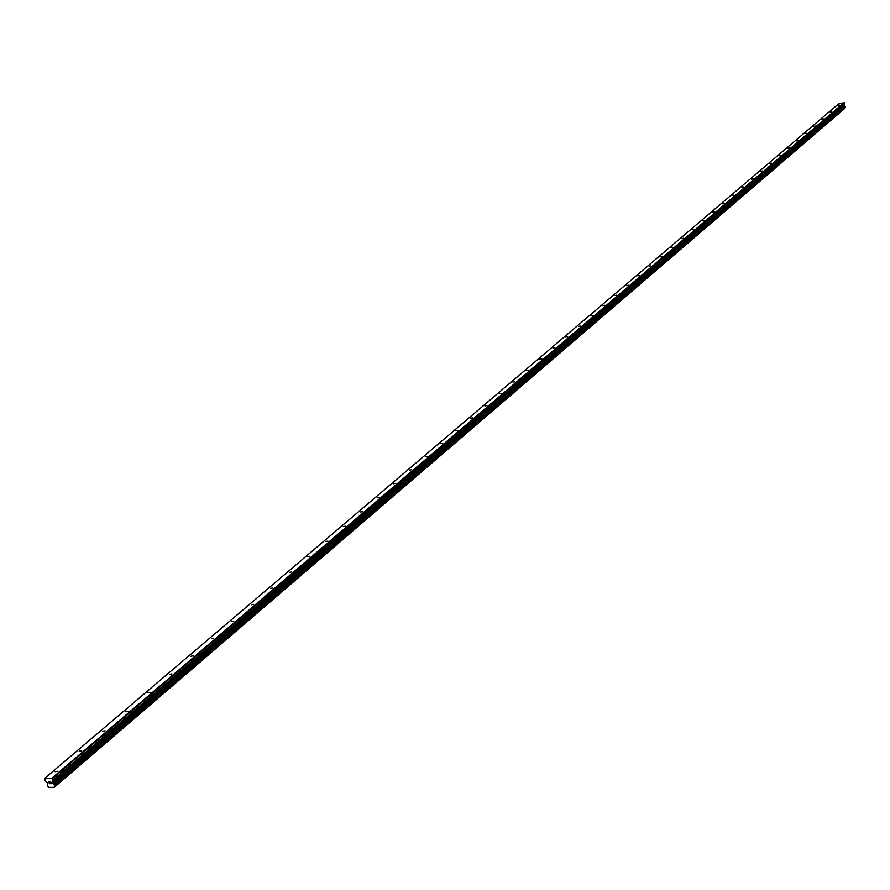 <?xml version="1.0" encoding="UTF-8"?>
<svg xmlns="http://www.w3.org/2000/svg" width="890" height="890" viewBox="0 0 890 890"><rect width="100%" height="100%" fill="white"/><g stroke="black" fill="none" stroke-linecap="round" stroke-linejoin="round"><path stroke-width="1.33" d="M839.748 105.131L838.18 105.454L839.748 105.131M831.694 111.995L830.114 112.318L831.694 111.995M823.506 118.971L821.915 119.282L823.506 118.971M815.196 126.046L813.594 126.369L815.196 126.046M806.752 133.244L805.139 133.567L806.752 133.244M798.174 140.542L796.55 140.865L798.174 140.542M789.452 147.974L787.828 148.296L789.452 147.974M780.597 155.516L778.961 155.839L780.597 155.516M771.597 163.17L769.95 163.504L771.597 163.17M762.452 170.969L760.783 171.292L762.452 170.969M753.151 178.879L751.483 179.213L753.151 178.879M743.706 186.933L742.015 187.267L743.706 186.933M734.094 195.121L732.392 195.455L734.094 195.121M724.315 203.443L722.602 203.777L724.315 203.443M714.37 211.909L712.645 212.243L714.37 211.909M704.257 220.531L702.522 220.865L704.257 220.531M693.977 229.286L692.22 229.62L693.977 229.286M683.498 238.209L681.74 238.542L683.498 238.209M672.851 247.275L671.071 247.62L672.851 247.275M662.004 256.509L660.213 256.854L662.004 256.509M650.968 265.921L649.155 266.255L650.968 265.921M639.721 275.488L637.908 275.833L639.721 275.488M628.273 285.234L626.449 285.59L628.273 285.234M616.614 295.168L614.768 295.513L616.614 295.168M604.744 305.281L602.886 305.626L604.744 305.281M592.64 315.583L590.771 315.939L592.64 315.583M580.313 326.085L578.422 326.441L580.313 326.085M567.742 336.787L565.84 337.143L567.742 336.787M554.926 347.701L553.013 348.057L554.926 347.701M541.865 358.826L539.93 359.182L541.865 358.826M528.549 370.173L526.591 370.529L528.549 370.173M514.954 381.743L512.985 382.11L514.954 381.743M501.092 393.547L499.112 393.914L501.092 393.547M486.952 405.595L484.95 405.962L486.952 405.595M472.512 417.888L470.499 418.255L472.512 417.888M457.783 430.449L455.747 430.816L457.783 430.449M442.731 443.264L440.672 443.632L442.731 443.264M427.367 456.348L425.286 456.715L427.367 456.348M411.67 469.72L409.578 470.087L411.67 469.72M395.627 483.37L393.514 483.748L395.627 483.37M379.24 497.332L377.104 497.71L379.24 497.332M362.486 511.605L360.339 511.984L362.486 511.605M345.353 526.19L343.184 526.58L345.353 526.19M327.832 541.109L325.64 541.498L327.832 541.109M309.909 556.372L307.695 556.762L309.909 556.372M291.564 571.992L289.339 572.392L291.564 571.992M272.796 587.979L270.549 588.379L272.796 587.979M253.583 604.355L251.303 604.744L253.583 604.355M233.903 621.109L231.6 621.509L233.903 621.109M213.745 638.275L211.419 638.686L213.745 638.275M193.085 655.874L190.738 656.275L193.085 655.874M171.904 673.908L169.545 674.308L171.904 673.908M150.199 692.398L147.807 692.809L150.199 692.398M127.938 711.355L125.523 711.766L127.938 711.355M105.087 730.812L102.65 731.224L105.087 730.812M81.646 750.782L79.177 751.193L81.646 750.782M57.583 771.274L55.08 771.697L57.583 771.274M54.98 785.837L845.456 107.312L843.976 105.165L844.421 102.817L839.203 103.385L44.711 778.338L52.421 778.583L52.988 780.563L52.265 782.177L54.991 785.648L54.279 787.294L48.95 787.405L47.304 786.048L47.571 783.233L45.056 780.319L44.711 778.338M845.322 107.423L54.78 786.104M54.78 786.304L845.311 107.479M844.988 107.879L54.357 787.183L844.922 108.224M54.279 787.294L844.866 108.291M51.297 783.556L51.042 782.833L51.297 783.545L50.496 783.567L51.297 783.556M50.997 782.722L50.73 782.01L50.997 782.722M50.541 783.69L51.442 783.667L50.541 783.69M49.896 781.91L50.797 781.887L51.442 783.667M49.462 783.712L48.783 781.932L49.44 783.712M48.894 781.921L49.451 783.478L48.783 781.932M54.312 787.25L844.888 108.269M844.421 102.817L52.421 778.583M844.109 102.595L51.898 778.172M844.276 105.91L52.877 783.411M844.388 106.077L53.089 783.701M844.655 103.763L52.977 780.13M844.621 104.052L52.988 780.563M843.998 105.053L52.265 781.999M843.976 105.165L52.265 782.177M844.12 105.743L52.61 783.122M844.187 105.843L52.733 783.289M844.955 106.5L54.023 784.49M845.088 106.6L54.245 784.68M845.111 106.655L54.29 784.758M845.222 106.744L54.49 784.935M845.3 106.755L54.602 784.969M845.422 106.878L54.824 785.191M845.5 107.167L54.991 785.648M845.311 107.534L54.791 786.182M845.456 107.312L54.958 785.87M845.266 107.634L54.746 786.348"/></g></svg>

